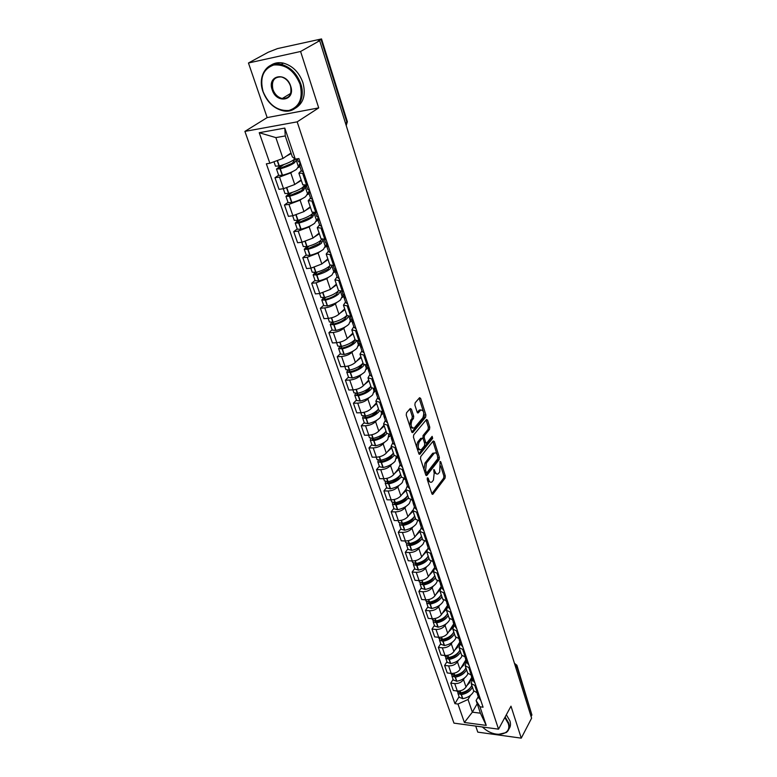 <?xml version="1.0" encoding="UTF-8"?>
<svg xmlns="http://www.w3.org/2000/svg" width="777" height="777" viewBox="0 0 777 777"><rect width="100%" height="100%" fill="white"/><g stroke="black" fill="none" stroke-linecap="round" stroke-linejoin="round"><path stroke-width="1.17" d="M427.408 477.845L427.233 479.419L431.886 493.686L432.838 494.279L445.046 478.176L445.289 475.99L440.812 461.888L440.141 461.451L439.685 471.969L438.218 473.756C436.965 474.543 435.946 473.892 435.159 471.794L433.789 469.619L434.207 473.028L433.42 480.137L431.915 481.973C430.633 482.77 429.603 482.128 428.807 480.021L428.195 478.166L427.408 477.845M411.392 409.139L410.198 408.547L406.517 412.83L406.245 415.112L411.723 431.876L412.801 432.527L425.641 417.162L425.893 414.937L420.639 398.387L419.561 397.707L415.141 402.826L414.879 405.079L417.181 412.228L418.249 412.888L420.716 410.033C423.795 410.207 424.514 412.791 422.873 417.773L414.209 428.078C411.062 427.923 410.334 425.31 412.024 420.25L413.442 418.57L413.704 416.307L411.392 409.139L409.858 408.945M297.173 121.853L318.706 107.896L300.582 51.486L319.677 40.705L531.604 718.171L521.26 738.15L510.984 706.186L498.533 729.166L297.173 121.853L244.901 131.4L453.962 723.134L498.533 729.166M420.755 456.526L420.493 458.78L425.757 474.912L426.894 475.378L439.151 459.634L439.393 457.439L434.333 441.501L433.226 440.986L420.755 456.526M418.813 453.603L413.442 437.16L413.704 434.887L426.515 419.493L427.554 420.153L429.768 427.127L429.516 429.341L424.465 435.528L424.213 437.762L425.699 442.385L426.719 443.016L432.138 436.353L432.672 438.345L419.968 454.108L418.813 453.603M300.582 51.486L248.455 62.995L268.201 52.253L277.496 48.592L321.532 38.937L347.358 121.707L346.901 122.31L321.027 39.413L321.532 38.937M475.709 726.068L477.787 732.138L521.26 738.15M248.455 62.995L267.162 117.589L244.901 131.4M319.677 40.705L318.133 41.045L321.027 39.413M516.928 665.365L531.905 714.957L516.754 666.413L514.753 664.325M531.089 716.53L531.905 714.957M473.649 690.772L478.477 693.511M464.491 677.991L463.51 679.632C461.46 682.4 458.537 683.721 454.73 683.585L457.294 690.986C461.082 691.132 463.995 689.821 466.035 687.043L471.765 677.369M457.294 690.986L453.341 690.52L450.777 683.129L453.078 679.351M475.971 686.033L471.231 683.605L472.397 679.253M454.73 683.585L450.777 683.129M467.676 673.076L472.523 675.757M446.96 661.683L444.619 665.442L447.231 672.96L451.204 673.397C455.021 673.523 457.964 672.202 460.033 669.444L465.87 659.838M469.968 668.142L465.209 665.772L466.414 661.46M458.469 660.265L457.459 661.907C455.38 664.656 452.428 665.976 448.601 665.87L444.619 665.442M461.596 655.069L466.453 657.682M440.744 643.715L438.354 647.435L441.025 655.089L445.017 655.497C448.853 655.594 451.825 654.263 453.923 651.524L459.867 642.006M463.85 649.931L459.081 647.629L460.324 643.356M452.34 642.229L451.311 643.851C449.193 646.581 446.212 647.911 442.356 647.824L438.354 647.435M455.409 636.732L460.275 639.277M434.411 625.417L431.983 629.108L434.693 636.897L438.714 637.276C442.579 637.334 445.58 636.013 447.707 633.294L453.758 623.844M457.624 631.39L452.845 629.147L454.118 624.922M446.095 623.853L445.046 625.475C442.9 628.185 439.889 629.516 436.004 629.467L431.983 629.108M449.096 618.055L453.982 620.532M427.962 606.788L425.485 610.44L428.253 618.385L432.294 618.715C436.179 618.754 439.209 617.424 441.385 614.724L447.542 605.361M451.282 612.499L446.484 610.324L447.805 606.147M439.743 605.157L438.665 606.769C436.489 609.45 433.44 610.79 429.535 610.771L425.485 610.44M442.676 599.038L447.571 601.437M421.406 587.81L418.881 591.433L421.688 599.523L425.757 599.825C429.671 599.825 432.731 598.484 434.935 595.813L441.21 586.548M444.823 593.259L440.015 591.151L441.375 587.033M433.265 586.111L432.177 587.713C429.953 590.374 426.884 591.715 422.95 591.724L418.881 591.433M436.14 579.671L441.045 581.992M414.714 568.492L412.14 572.076L415.005 580.312L419.094 580.574C423.038 580.545 426.126 579.205 428.37 576.553L434.77 567.385M438.247 573.659L433.42 571.619L434.829 567.56M426.68 566.715L425.563 568.298C423.3 570.94 420.192 572.28 416.239 572.328L412.14 572.076M429.477 559.935L434.392 562.179M407.906 548.815L405.283 552.36L408.207 560.741L412.315 560.975C416.278 560.907 419.405 559.566 421.688 556.934L426.748 549.883M431.536 553.68L426.699 551.728L428.156 547.717M419.968 546.95L418.822 548.523C416.521 551.146 413.383 552.486 409.401 552.564L405.283 552.36M422.678 539.821L427.612 541.987M400.971 528.758L398.3 532.264L401.272 540.811L405.4 540.996C409.401 540.899 412.558 539.549 414.869 536.956L419.716 530.409M424.708 533.323L419.852 531.449L421.357 527.496M413.121 526.816L411.956 528.379C409.615 530.973 406.449 532.323 402.437 532.43L398.3 532.264M415.763 519.327L420.707 521.396M393.9 508.323L391.171 511.79L394.201 520.493L398.358 520.639C402.379 520.503 405.575 519.153 407.935 516.579L412.742 510.285M417.744 512.577L412.878 510.78L414.423 506.895M406.157 506.303L404.953 507.847C402.573 510.411 399.368 511.761 395.338 511.907L391.171 511.79M408.712 498.436L413.655 500.417M386.693 487.5L383.916 490.918L387.004 499.796L391.181 499.893C395.231 499.718 398.455 498.368 400.854 495.823L405.74 489.646M410.635 491.414L405.759 489.714L407.362 485.887M399.048 485.382L397.824 486.926C395.406 489.452 392.162 490.811 388.102 490.996L383.916 490.918M404.234 478.914L403.622 479.681M401.515 477.136L406.478 479.02M379.341 466.268L376.515 469.638L379.662 478.69L383.867 478.739C387.937 478.535 391.2 477.175 393.638 474.66L398.62 468.57M403.399 469.842L398.504 468.23L400.155 464.481M391.812 464.063L390.549 465.588C388.082 468.084 384.809 469.444 380.73 469.667L376.515 469.638M397.513 457.187L396.455 458.459M394.182 455.409L399.155 457.206M371.853 444.619L368.968 447.94L372.173 457.167L376.408 457.177C380.507 456.925 383.799 455.565 386.286 453.088L391.365 447.086M396.008 447.843L391.113 446.319L392.812 442.647M384.43 442.327L383.129 443.832C380.623 446.299 377.321 447.659 373.203 447.921L368.968 447.94M390.375 435.402L389.16 436.81M386.703 433.265L391.686 434.945M364.219 422.552L361.266 425.815L364.539 435.227L368.803 435.188C372.931 434.897 376.253 433.527 378.787 431.089L383.974 425.174M388.471 425.398L383.566 423.97L385.324 420.376M376.903 420.153L375.573 421.649C373.018 424.077 369.677 425.446 365.54 425.747L361.266 425.815M385.139 415.442L382.964 413.374L381.721 414.743M379.069 410.664L384.061 412.237M356.429 400.038L353.418 403.244L356.76 412.849L361.043 412.752C365.19 412.422 368.56 411.052 371.134 408.644L376.427 402.836M380.788 402.496L375.864 401.175L377.68 397.659M369.221 397.533L367.851 399.019C365.258 401.408 361.878 402.777 357.711 403.127L353.418 403.244M375.398 390.86L374.125 392.239M371.28 387.606L376.282 389.063M348.475 377.068L345.406 380.215L348.815 390.015L353.127 389.869C357.303 389.491 360.713 388.121 363.335 385.751L368.735 380.05M372.941 379.118L368.007 377.904L369.881 374.475M361.392 374.465L359.984 375.922C357.342 378.273 353.923 379.652 349.728 380.05L345.406 380.215M367.754 367.851L366.385 369.279M363.335 364.073L368.337 365.413M340.375 353.632L337.237 356.721L340.714 366.725L345.046 366.511C349.252 366.093 352.7 364.714 355.371 362.393L360.887 356.798M364.928 355.264L359.994 354.166L361.927 350.815M353.409 350.922L351.952 352.36C349.262 354.671 345.804 356.051 341.579 356.488L337.237 356.721M360.042 344.298L358.488 345.852M355.225 340.044L360.237 341.268M332.09 329.72L328.894 332.741L332.439 342.948L336.8 342.686C341.035 342.21 344.522 340.831 347.241 338.549L352.875 333.08M356.75 330.905L351.806 329.924L353.807 326.67M345.25 326.884L343.755 328.312C341.006 330.584 337.509 331.964 333.265 332.449L328.894 332.741M352.146 320.309L350.417 321.95M346.94 315.52L351.962 316.618M323.65 305.303L320.377 308.255L323.999 318.677L328.38 318.356C332.653 317.832 336.169 316.453 338.947 314.209L344.697 308.857M348.407 306.031L343.453 305.167L345.512 302.02M336.936 302.35L335.392 303.768C332.585 305.983 329.05 307.362 324.767 307.906L320.377 308.255M343.667 296.192L342.191 297.552M338.49 290.481L343.502 291.433M315.025 280.38L311.684 283.255L315.384 293.9L319.794 293.512L330.478 289.365L336.354 284.139M339.879 280.623L334.916 279.895L337.043 276.845M328.438 277.302L326.845 278.69L316.103 282.847L311.684 283.255M335.208 271.396L333.789 272.64M329.846 264.899L334.868 265.715M306.216 254.924L302.797 257.721L306.585 268.589L311.014 268.143L321.833 263.986L327.826 258.906M331.157 254.662L326.194 254.069L328.399 251.126M319.774 251.709L318.114 253.088L307.245 257.245L302.797 257.721M326.67 245.988L325.204 247.203M321.027 238.762L326.049 239.433M297.212 228.924L293.725 231.643L297.591 242.745L302.049 242.23L312.995 238.063L319.124 233.129M322.261 228.137L317.288 227.68L319.561 224.864M310.926 225.573L309.197 226.933L298.193 231.09L293.725 231.643M317.939 220.037L316.433 221.222M312.004 212.053L317.035 212.568M288.024 202.36L284.46 204.992L288.403 216.336L292.89 215.744L303.972 211.587L310.227 206.799M313.16 201.029L308.178 200.719L310.528 198.018M301.884 198.863L300.087 200.204L288.957 204.37L284.46 204.992M309.023 193.531L307.478 194.687M302.787 184.761L307.809 185.111M278.632 175.204L274.98 177.748L279.021 189.345L283.527 188.685L294.745 184.518L301.146 179.885M303.856 173.31L298.873 173.154L301.301 170.571M292.667 171.562L290.783 172.892L279.506 177.059L274.98 177.748M299.912 166.443L298.319 167.57M470.415 695.405L468.026 699.494L472.358 712.159L480.409 713.189L476.107 700.485L478.273 696.726M477.204 703.709L472.358 712.159L464.393 722.474L457.983 704.04L468.026 699.494M476.107 700.485L479.963 706.798L486.237 725.407L464.393 722.474M269.862 163.257L259.227 132.712L284.809 128.088L295.279 159.13L292.337 156.905L285.246 135.946L275.864 137.607L282.983 158.44L269.862 163.257L266.356 163.83L454.943 703.661L457.983 704.04M479.963 706.798L483.071 707.196L298.892 158.547L295.279 159.13M318.706 107.896L267.162 117.589M282.983 158.44L291.006 152.972M459.081 696.697L454.943 703.661M486.237 725.407L480.409 713.189M285.246 135.946L284.809 128.088M275.864 137.607L259.227 132.712M427.632 480.642L430.225 482.128M434.061 472.581L436.567 473.902M431.886 493.686L443.648 478.156L443.89 475.971L440.724 466.015M436.985 454.273L432.886 441.404M425.777 474.97L437.752 459.634L438.073 457.799M426.243 472.173L427.039 472.503L437.82 458.702L437.364 455.205C436.567 453.049 435.528 452.389 434.236 453.214L426.418 463.024L425.602 470.202L426.243 472.173L424.864 472.163M424.951 472.435L426.505 472.601M434.498 453.04L432.828 453.214L432.42 453.642L433.828 453.632M423.989 469.483L424.99 463.014L432.42 453.642M423.028 438.529L423.038 435.538L428.098 429.36L428.35 427.146L426.078 420.007M424.475 442.822L426.087 443.026M418.852 453.719L431.254 438.354L431.497 437.13M419.133 442.035C417.482 447.008 418.172 449.592 421.221 449.776L424.465 445.823L424.718 443.589L423.232 438.956L422.193 438.315L419.133 442.035L417.705 442.045C416.045 446.794 416.686 449.417 419.638 449.893M421.522 438.442L422.086 438.432M417.705 442.045L420.658 438.442M409.693 425.67L410.577 420.279L412.004 418.599L412.266 416.336L409.945 409.168M410.11 426.962L412.587 428.234M420.872 409.916L419.289 410.071L420.483 410.275M417.249 412.432L419.056 410.314M423.183 410.916L419.124 398.203M411.781 432.061L424.223 417.191L423.805 412.849M470.843 678.923L469.881 682.391L466.86 685.654M471.814 685.314L471.25 686.46C469.065 689.791 465.588 691.918 460.81 692.841L457.294 691.53M470.328 687.771L470.172 688.043C468.366 690.802 465.481 692.56 461.528 693.327L459.838 692.938M457.906 692.394L457.954 693.453L461.421 694.619C466.2 693.696 469.677 691.569 471.853 688.237L472.406 687.091M473.776 691.122L473.222 692.278C471.047 695.619 467.579 697.746 462.82 698.659L459.304 697.338M477.146 693.346L479.487 696.493M480.846 700.572L478.554 697.571M478.885 694.706L477.428 693.385M463.49 692.19L463.005 693.006M464.937 661.382L463.937 664.821L460.868 668.065M465.909 667.822L465.336 668.958C463.111 672.27 459.595 674.387 454.778 675.339L451.243 674.067M464.52 670.114L464.257 670.59C462.412 673.329 459.508 675.087 455.526 675.864L453.778 675.436M451.884 674.931L451.923 676.019L455.4 677.146C460.217 676.204 463.733 674.077 465.947 670.774L466.511 669.628M467.929 673.678L467.336 674.883C465.132 678.195 461.625 680.322 456.818 681.264L453.292 679.972M471.202 675.601L473.572 678.884M474.961 683.032L472.678 680.079M472.96 677.058L471.406 675.631M457.702 674.601L457.148 675.504M458.916 643.531L457.886 646.94L454.778 650.164M459.897 650.019L459.314 651.155C457.051 654.428 453.496 656.555 448.64 657.527L445.095 656.283M458.595 652.156L458.236 652.826C456.361 655.535 453.418 657.293 449.407 658.1L447.62 657.633M445.765 657.167L445.784 658.274L449.281 659.362C454.127 658.401 457.682 656.274 459.935 652.991L460.518 651.864M461.985 655.895L461.353 657.177C459.11 660.469 455.565 662.596 450.718 663.558L447.173 662.305M465.161 657.546L467.55 660.955M468.968 665.18L466.686 662.276M466.928 659.1L465.277 657.556M451.816 656.691L451.204 657.682M452.797 625.359L451.738 628.729L448.572 631.944M453.778 631.905L453.185 633.022C450.883 636.276 447.29 638.403 442.395 639.393L438.83 638.189M452.564 633.877L452.107 634.741C450.204 637.441 447.222 639.189 443.181 640.015L441.365 639.5M439.539 639.073L439.529 640.209L443.045 641.268C447.931 640.277 451.524 638.15 453.817 634.896L454.409 633.779M455.963 637.752L455.264 639.16C452.972 642.424 449.388 644.551 444.512 645.532L440.957 644.318M459.022 639.15L461.431 642.715M462.869 647.008L460.596 644.162M460.79 640.821L459.042 639.16M445.852 638.451L445.163 639.539M446.561 606.856L445.464 610.198L442.259 613.393M447.552 613.461L446.94 614.568C444.609 617.793 440.967 619.91 436.033 620.93L432.459 619.774M446.425 615.287L445.862 616.336C443.929 619.007 440.918 620.765 436.839 621.6L434.994 621.046M433.197 620.658L433.168 621.823L436.693 622.833C441.618 621.823 445.25 619.706 447.591 616.472L448.193 615.365M449.834 619.25L449.057 620.813C446.726 624.048 443.104 626.175 438.189 627.175L434.615 626.009M452.787 620.57L455.186 624.125M456.662 628.506L454.39 625.708M454.545 622.202L452.69 620.415M439.801 619.871L439.024 621.056M440.209 588.024L440.103 589.053M439.879 589.811L435.819 594.502M441.21 594.677L440.588 595.774C438.209 598.97 434.537 601.087 429.564 602.126L425.971 601.019M440.161 596.367L439.51 597.591C437.538 600.242 434.498 601.99 430.39 602.855L428.525 602.253M426.748 601.913L426.69 603.098L430.235 604.069C435.198 603.039 438.869 600.922 441.249 597.717L441.86 596.619M443.609 600.388L442.744 602.136C440.374 605.341 436.713 607.468 431.75 608.488L428.166 607.371M446.445 601.68L448.834 605.205M450.33 609.663L448.067 606.924M448.174 603.243L446.241 601.34M433.663 600.942L432.779 602.233M482.274 726.961L485.576 729.642C497.144 738.16 512.189 734.207 508.168 723.348L504.827 717.55M505.137 716.967L508.721 723.096C509.955 727.243 509.12 730.409 506.206 732.575L498.572 734.343M506.342 714.743L509.916 720.862C510.916 724.086 510.586 726.767 508.935 728.913M300.019 84.159C294.24 70.454 285.48 64.073 273.727 64.996C263.112 68.93 259.576 77.807 263.102 91.647C268.823 104.905 277.418 111.179 288.889 110.489C299.563 107.003 303.273 98.223 300.019 84.159M262.956 91.56C257.197 76.146 267.21 60.664 281.255 64.365C290.433 67.016 296.94 73.514 300.777 83.887C306.148 99.242 296.406 113.695 283.275 110.849C273.863 108.605 267.084 102.175 262.956 91.56M290.647 86.053C295.862 100.641 276.583 104.351 272.193 89.802C266.773 75.35 286.189 71.202 290.647 86.053M272.941 89.54C274.815 94.435 277.933 97.426 282.265 98.514C289.374 98.611 292.113 94.435 290.481 85.975C288.665 81.129 285.615 78.127 281.323 76.942C274.019 76.768 271.222 80.963 272.941 89.54M270.882 65.229C274.524 62.811 278.71 62.111 283.44 63.131C292.599 65.763 299.087 72.251 302.904 82.595C306.051 94.571 303.584 103.088 295.503 108.149M282.915 98.611L282.42 98.426M433.265 570.94L429.273 575.262M434.751 575.553L434.12 576.641C431.691 579.807 427.981 581.924 422.96 582.983L419.357 581.915M433.77 577.107L433.042 578.506C431.041 581.128 427.962 582.886 423.815 583.76L421.94 583.109M420.182 582.818L420.095 584.032L423.65 584.964C428.651 583.906 432.371 581.788 434.79 578.612L435.411 577.534M437.266 581.138L436.305 583.119C433.906 586.295 430.196 588.412 425.194 589.461L421.6 588.383M439.986 582.429L442.366 585.926M443.89 590.471L441.627 587.791M441.695 583.925L439.675 581.895M427.437 581.633L426.447 583.061M426.612 551.466L422.601 555.662M428.166 556.07L427.525 557.148C425.058 560.285 421.299 562.393 416.249 563.48L412.626 562.461M427.263 557.497L426.456 559.071C424.417 561.664 421.299 563.412 417.123 564.306L415.239 563.616M413.5 563.364L413.374 564.607L416.938 565.491C421.989 564.413 425.747 562.305 428.205 559.158L428.855 558.09M430.817 561.489L429.759 563.743C427.311 566.889 423.562 569.007 418.521 570.085L414.908 569.046M433.401 562.83L433.663 564.112L435.771 566.287M437.325 570.92L435.071 568.298M435.091 564.257L432.993 562.092M421.134 561.956L420.017 563.519M419.881 531.536L415.802 535.703M421.474 536.227L420.813 537.286C418.298 540.394 414.5 542.501 409.401 543.609L405.769 542.647M420.629 537.529L419.745 539.267C417.667 541.841 414.52 543.579 410.305 544.502L408.43 543.745M406.701 543.541L406.526 544.823L410.11 545.668C415.2 544.56 418.997 542.453 421.503 539.345L422.164 538.286M424.242 541.452L423.086 544.007C420.59 547.125 416.802 549.232 411.723 550.339L408.09 549.358M426.699 542.861L426.952 544.153L429.059 546.28M430.643 550.99L428.399 548.436M428.36 544.201L426.262 542.084M414.753 541.88L413.49 543.589M413.024 511.227L408.867 515.355M414.646 516.015L413.976 517.055C411.412 520.124 407.566 522.222 402.428 523.358L398.786 522.445M413.859 517.2L412.908 519.085C410.79 521.629 407.604 523.368 403.36 524.31L401.505 523.504M399.776 523.348L399.553 524.669L403.146 525.456C408.284 524.32 412.131 522.222 414.675 519.143L415.345 518.104M417.531 520.988L416.287 523.902C413.752 526.991 409.916 529.088 404.788 530.215L401.146 529.283M419.871 522.503L420.114 523.815L422.212 525.883M423.824 530.691L421.59 528.205M421.503 523.776L419.405 521.717M408.304 521.396L406.866 523.28M406.041 490.53L401.806 494.619M407.682 495.405L407.002 496.435C404.399 499.465 400.505 501.563 395.318 502.729L391.666 501.864M406.954 496.493L405.934 498.533C403.778 501.039 400.563 502.777 396.28 503.739L394.405 503.399L394.463 502.865M392.725 502.758L392.443 504.127L396.056 504.865C401.233 503.7 405.118 501.602 407.721 498.572L408.401 497.542M410.644 500.106L409.362 503.418C406.769 506.458 402.894 508.566 397.727 509.722L394.075 508.838M412.917 501.757L413.141 503.098L415.229 505.099M416.88 510.003L414.656 507.585M414.51 502.942L412.286 500.553M401.787 500.475L400.155 502.554M398.912 469.434L394.609 473.484M400.592 474.407L399.893 475.417C397.241 478.409 393.298 480.507 388.073 481.701L384.401 480.895M399.912 475.388L398.834 477.573C396.639 480.05 393.376 481.789 389.054 482.77L387.179 482.459L387.315 481.827M385.547 481.779L385.198 483.187L388.821 483.877C394.046 482.682 397.979 480.594 400.631 477.593L401.33 476.583M403.574 478.778L402.301 482.536C399.669 485.547 395.746 487.635 390.53 488.82L386.859 487.995M405.827 480.604L406.041 481.963L408.119 483.906M409.79 488.898L407.585 486.557M407.381 481.711L405.176 479.39M395.231 479.088L393.347 481.41M391.657 447.931L387.267 451.932M393.366 453.001L392.647 454.001C389.947 456.944 385.965 459.032 380.691 460.256L377 459.508M392.725 453.962L391.589 456.216C389.355 458.653 386.062 460.382 381.701 461.392L379.817 461.111L380.06 460.373M378.253 460.382L377.816 461.839L381.449 462.47C386.723 461.256 390.705 459.168 393.395 456.216L394.114 455.215M396.241 457.002L395.104 461.256C392.414 464.219 388.451 466.307 383.187 467.521L379.506 466.754M398.601 459.042L398.795 460.421L400.864 462.296M402.573 467.395L400.378 465.122M400.116 460.062L397.921 457.818M388.655 457.216L386.46 459.829M384.246 426L379.778 429.953M385.994 431.177L385.266 432.148C382.507 435.062 378.477 437.14 373.154 438.383L369.463 437.704M385.402 431.993L384.207 434.43C381.934 436.839 378.593 438.558 374.193 439.597L372.309 439.345L372.669 438.481M370.823 438.558L370.279 440.073L373.931 440.646C379.254 439.403 383.284 437.325 386.023 434.411L386.761 433.43M388.753 434.79L387.762 439.549C385.033 442.472 381.012 444.551 375.709 445.794L372.018 445.085M391.229 437.043L391.404 438.461L393.463 440.258M395.211 445.454L393.026 443.269M392.696 437.975L390.52 435.819M382.119 434.78L379.506 437.781M376.699 403.642L372.144 407.546M378.477 408.916L377.729 409.877C374.922 412.733 370.843 414.801 365.472 416.083L361.761 415.462M377.913 409.664L376.68 412.218C374.359 414.588 370.979 416.307 366.54 417.366L364.646 417.142L365.161 416.151M363.257 416.297L362.597 417.88L366.268 418.395C371.629 417.113 375.709 415.044 378.506 412.179L379.302 411.15M381.118 412.121L381.565 413.442L380.283 417.424C377.496 420.299 373.426 422.367 368.075 423.64L364.374 422.999M383.721 414.607L383.867 416.045L385.916 417.773M387.694 423.077L385.528 420.979M381.886 412.228L381.352 412.82M375.747 411.645L372.494 415.248M368.997 380.827L364.345 384.683M370.814 386.208L370.046 387.15C367.191 389.957 363.053 392.026 357.634 393.337L353.914 392.783M370.27 386.907L369.007 389.568C366.637 391.899 363.218 393.599 358.741 394.687L356.837 394.493L357.527 393.356M355.555 393.58L354.768 395.24L358.45 395.687C363.859 394.386 367.987 392.317 370.843 389.5L371.756 388.335M373.319 388.986L373.99 390.967L372.649 394.852C369.803 397.678 365.685 399.737 360.295 401.039L356.575 400.466M376.068 391.715L376.175 393.191L378.214 394.842M380.031 400.252L377.875 398.232M374.844 389.228L373.786 390.375M377.418 392.463L375.262 390.481M370.143 387.179L365.452 392.181M361.14 357.556L356.4 361.354M362.995 363.044L362.208 363.966C359.295 366.725 355.099 368.784 349.64 370.124L345.911 369.638M362.461 363.694L361.169 366.453C358.751 368.745 355.293 370.444 350.777 371.552L348.863 371.387L349.757 370.095M347.717 370.386L346.775 372.144L350.466 372.523C355.924 371.183 360.11 369.133 363.014 366.365L364.102 364.976M365.365 365.384L366.268 368.045L364.86 371.824C361.965 374.601 357.799 376.651 352.35 377.991L348.62 377.476M368.259 368.356L368.327 369.862L370.357 371.435M372.212 376.952L370.066 375.029M362.267 363.898L362.441 364.394M367.152 366.346L366.074 367.472M369.541 369.007L367.404 367.113M362.422 364.452L358.459 368.531M353.117 333.809L348.281 337.548M355.011 339.403L354.205 340.307C351.233 343.016 346.989 345.056 341.482 346.435L337.733 346.027M354.497 340.083L353.176 342.871C350.718 345.114 347.202 346.804 342.647 347.941L340.734 347.814L341.861 346.348M339.753 346.707L338.617 348.572L342.327 348.892C347.834 347.513 352.068 345.464 355.031 342.754L356.332 341.064M357.245 341.288L358.382 344.648L356.915 348.319C353.962 351.049 349.737 353.098 344.24 354.467L340.501 354.03M360.305 344.502L360.324 346.047L362.335 347.542M364.228 353.176L362.101 351.35M354.273 340.239L354.477 340.86M359.304 343.007L358.197 344.104M361.509 345.056L359.392 343.269M354.137 341.676L351.69 344.094M344.93 309.567L339.986 313.248M346.863 315.277L346.037 316.161C343.007 318.813 338.714 320.843 333.148 322.261L329.399 321.921M346.387 316.103L345.017 318.793C342.502 320.998 338.957 322.678 334.353 323.844L332.43 323.756L333.838 322.086M331.653 322.533L330.293 324.514L334.013 324.757C339.568 323.349 343.861 321.319 346.882 318.657L348.417 316.589M348.96 316.676L350.34 320.784L348.805 324.339C345.794 327.01 341.521 329.05 335.975 330.448L332.226 330.089M352.195 320.163L352.146 321.746L354.147 323.145M356.08 328.894L353.972 327.175M346.105 316.093L346.367 316.851M353.302 320.619L351.301 319.221L350.165 320.26M350.456 316.725L351.204 318.929M336.577 284.819L331.526 288.432M334.916 279.895L338.549 290.647L337.704 291.511C334.615 294.104 330.254 296.124 324.65 297.572L320.882 297.309M337.966 291.268L336.684 294.221C334.129 296.377 330.526 298.047 325.884 299.242L323.951 299.194L325.699 297.3M323.436 297.814L321.795 299.951L325.524 300.126C331.138 298.679 335.479 296.659 338.568 294.065L340.297 291.53M340.491 291.55L342.133 296.425L340.53 299.864C337.461 302.476 333.119 304.497 327.525 305.934L323.766 305.652M343.929 295.289L343.803 296.931L345.784 298.232M347.756 304.108L345.678 302.496M337.772 291.443L338.073 292.337M343.22 294.774L341.967 295.92M344.92 295.648L342.842 294.065M328.04 259.547L322.873 263.102M330.167 265.384L329.195 266.336C326.039 268.871 321.629 270.872 315.957 272.368L312.189 272.183M329.419 266.142L328.185 269.133L317.239 274.126L315.297 274.106L317.443 271.969M315.103 272.562L313.112 274.873L316.861 274.971C322.523 273.485 326.923 271.484 330.079 268.949L331.847 265.88M331.857 265.928L333.751 271.562L332.08 274.873C328.943 277.418 324.553 279.429 318.9 280.905L315.132 280.701M335.509 269.891L335.275 271.581L337.247 272.795M339.258 278.797L337.199 277.292M329.263 266.278L329.613 267.307M335.159 269.716L333.595 271.086M336.363 270.153L334.304 268.687M319.328 233.741L314.034 237.228M321.736 239.433L320.503 240.637C317.278 243.094 312.81 245.085 307.09 246.62L303.302 246.523M320.648 240.511L319.502 243.512L308.411 248.465L306.459 248.494L309.1 246.066M306.672 246.717L304.254 249.262L308.013 249.281C313.723 247.756 318.191 245.765 321.406 243.298L323.077 239.656M323.251 240.394L325.194 246.163L323.446 249.349C320.25 251.826 315.802 253.826 310.101 255.342L306.313 255.225M326.942 243.929L326.573 245.697L328.525 246.804M330.584 252.933L328.535 251.544M320.571 240.569L320.969 241.744M326.68 244.366L325.048 245.717M327.612 244.104L325.582 242.754M310.421 207.372L305.002 210.79M313.209 212.781L311.626 214.374C308.333 216.764 303.807 218.745 298.028 220.309L294.23 220.309M313.743 212.84L311.723 214.403L312.16 214.84L310.625 217.337L299.145 222.319L297.436 222.319L300.689 219.551M298.164 220.28L295.202 223.096L298.97 223.038C304.739 221.474 309.256 219.493 312.539 217.094L314.131 213.753L315.384 212.781M314.462 214.316L316.453 220.231L314.636 223.271C311.363 225.689 306.857 227.671 301.097 229.225L297.309 229.196M318.22 217.395L317.676 219.24L319.609 220.25M321.707 226.515L319.687 225.243M311.723 214.403L312.14 215.647M317.57 218.823L316.317 219.813M318.677 217.492L316.666 216.259M301.33 180.429L295.765 183.78M304.497 185.441L302.554 187.539C299.194 189.86 294.6 191.822 288.772 193.434L284.965 193.522M306.089 185.363L302.739 187.82L303.166 188.219L301.563 190.598L289.928 195.542L288.209 195.581L288.529 195.105L292.239 192.395M289.607 193.201L285.946 196.367L289.734 196.212C295.551 194.609 300.136 192.647 303.486 190.316L305.167 187.16L306.536 186.15M305.487 187.665L307.527 193.735L305.623 196.63C302.292 198.98 297.717 200.952 291.909 202.544L288.112 202.603M309.372 190.258L308.576 192.21L310.499 193.104M312.645 199.504L310.645 198.358M302.739 187.82L303.127 188.976M308.644 192.414L307.401 193.347M309.547 190.278L307.556 189.18M291.19 153.535L286.315 156.167M294.833 158.799L293.279 160.12C289.85 162.354 285.188 164.306 279.302 165.957L275.495 166.142M295.891 159.032L293.551 160.654L293.968 161.014L292.298 163.267L280.497 168.172L278.778 168.259L279.118 167.803L283.828 164.559M281.051 165.462L276.495 169.046L280.283 168.803C286.159 167.152 290.812 165.21 294.24 162.956L297.406 159.003M296.309 160.441L298.407 166.666L296.416 169.415C293.016 171.678 288.384 173.63 282.517 175.272L278.7 175.427M300.262 162.626L299.281 164.569L301.175 165.346M303.38 171.902L301.408 170.882M293.551 160.654L293.91 161.713M299.563 165.404L298.281 166.307M300.213 162.471L298.251 161.499M288.957 204.37L292.89 215.744M298.193 231.09L302.049 242.23M307.245 257.245L311.014 268.143M316.103 282.847L319.794 293.512M324.767 307.906L328.38 318.356M333.265 332.449L336.8 342.686M341.579 356.488L345.046 366.511M349.728 380.05L353.127 389.869M357.711 403.127L361.043 412.752M365.54 425.747L368.803 435.188M373.203 447.921L376.408 457.177M380.73 469.667L383.867 478.739M388.102 490.996L391.181 499.893M395.338 511.907L398.358 520.639M402.437 532.43L405.4 540.996M409.401 552.564L412.315 560.975M416.239 572.328L419.094 580.574M422.95 591.724L425.757 599.825M429.535 610.771L432.294 618.715M436.004 629.467L438.714 637.276M442.356 647.824L445.017 655.497M448.601 665.87L451.204 673.397M279.506 177.059L283.527 188.685M290.783 172.892L294.745 184.518M300.087 200.204L303.972 211.587M311.995 201.185L315.87 212.723M309.197 226.933L312.995 238.063M321.105 228.283L324.893 239.569M318.114 253.088L321.833 263.986M330.011 254.788L333.731 265.831M326.845 278.69L330.478 289.365M338.733 280.73L342.366 291.54M335.392 303.768L338.947 314.209M347.27 306.119L350.825 316.695M343.755 328.312L347.241 338.549M355.623 330.973L359.11 341.336M351.952 352.36L355.371 362.393M363.811 355.322L367.22 365.472M359.984 375.922L363.335 385.751M371.824 379.166L375.165 389.102M367.851 399.019L371.134 408.644M379.681 402.525L382.954 412.266M375.573 421.649L378.787 431.089M387.373 425.407L390.588 434.955M383.129 443.832L386.286 453.088M394.92 447.843L398.067 457.197M390.549 465.588L393.638 474.66M402.311 469.832L405.39 479.011M397.824 486.926L400.854 495.823M409.557 491.394L412.587 500.388M404.953 507.847L407.935 516.579M416.666 512.538L419.638 521.367M411.956 528.379L414.869 536.956M423.64 533.284L426.554 541.938M418.822 548.523L421.688 556.934M430.477 553.622L433.333 562.121M425.563 568.298L428.37 576.553M437.189 573.591L439.996 581.924M432.177 587.713L434.935 595.813M443.774 593.181L446.532 601.359M438.665 606.769L441.385 614.724M450.242 612.412L452.942 620.444M445.046 625.475L447.707 633.294M456.594 631.293L459.246 639.18M451.311 643.851L453.923 651.524M462.82 649.834L465.423 657.575M457.459 661.907L460.033 669.444M468.939 668.035L471.503 675.64M463.51 679.632L466.035 687.043M474.951 685.916L477.466 693.385M302.68 173.494L306.643 185.285M515.889 667.958L516.89 665.248L514.442 663.315M345.503 123.271L346.901 122.31L346.27 125.728M345.911 122.989L345.901 124.534M427.418 480.001L428.807 480.021M433.624 469.939L434.566 469.949M433.809 471.785L435.159 471.794M439.879 461.888L440.812 461.888M443.89 475.971L445.289 475.99M443.648 478.156L445.046 478.176M432.08 494.094L433.003 494.114M427.243 478.156L428.195 478.166M432.925 441.511L434.333 441.501M438.053 457.439L439.393 457.439M437.752 459.634L439.151 459.634M425.99 475.369L426.894 475.378M424.99 463.014L426.418 463.024M424.223 470.192L425.602 470.202M426.136 420.172L427.554 420.153M428.35 427.146L429.768 427.127M428.098 429.36L429.516 429.341M423.038 435.538L424.465 435.528M422.785 437.772L424.213 437.762M424.339 442.395L425.699 442.385M431.254 438.354L432.672 438.345M419.065 454.108L419.968 454.108M412.266 416.336L413.704 416.307M412.004 418.599L413.442 418.57M410.577 420.279L412.024 420.25M417.502 412.82L418.337 412.801M419.211 398.426L420.639 398.387M424.475 414.967L425.893 414.937M424.223 417.191L425.641 417.162M412.014 432.439L412.898 432.43M459.916 690.879L460.606 692.87M461.217 694.648L462.616 698.698M461.421 694.619L462.82 698.659M460.12 690.84L460.81 692.841M453.855 673.28L454.574 675.368M455.196 677.185L456.614 681.293M455.4 677.146L456.818 681.264M454.059 673.241L454.778 675.339M447.678 655.361L448.436 657.556M449.067 659.401L450.514 663.587M449.281 659.362L450.718 663.558M447.882 655.322L448.64 657.527M441.394 637.121L442.191 639.422M442.832 641.297L444.298 645.561M443.045 641.268L444.512 645.532M441.763 639.481L441.938 639.995M441.598 637.072L442.395 639.393M434.994 618.541L435.829 620.959M436.48 622.872L437.975 627.214M436.693 622.833L438.189 627.175M435.392 621.017L435.586 621.59M435.198 618.502L436.033 620.93M428.477 599.63L429.351 602.165M430.021 604.108L431.546 608.527M430.235 604.069L431.75 608.488M428.914 602.224L429.127 602.855M428.681 599.582L429.564 602.126M421.833 580.361L422.746 583.022M423.436 585.003L424.98 589.5M423.65 584.964L425.194 589.461M422.309 583.08L422.552 583.77M422.047 580.322L422.96 582.983M415.073 560.741L416.035 563.519M416.725 565.53L418.308 570.124M416.938 565.491L418.521 570.085M415.588 563.587L415.85 564.335M415.287 560.693L416.249 563.48M408.178 540.743L409.188 543.647M409.897 545.707L411.499 550.378M410.11 545.668L411.723 550.339M408.741 543.715L409.023 544.531M408.401 540.695L409.401 543.609M401.165 520.367L402.204 523.407M402.933 525.495L404.574 530.264M403.146 525.456L404.788 530.215M401.758 523.475L402.059 524.358M401.379 520.318L402.428 523.358M394.007 499.592L395.095 502.777M395.833 504.904L397.503 509.761M396.056 504.865L397.727 509.722M394.648 502.845L394.969 503.797M394.221 499.543L395.318 502.729M386.703 478.418L387.849 481.74M388.597 483.916L390.307 488.869M388.821 483.877L390.53 488.82M387.393 481.818L387.742 482.838M386.927 478.37L388.073 481.701M379.263 456.837L380.458 460.295M381.225 462.519L382.964 467.56M381.449 462.47L383.187 467.521M380.021 460.421L380.38 461.47M379.487 456.779L380.691 460.256M371.678 434.819L372.931 438.432M373.708 440.695L375.476 445.843M373.931 440.646L375.709 445.794M372.513 438.665L372.873 439.685M371.911 434.761L373.154 438.383M363.947 412.364L365.248 416.132M366.035 418.444L367.851 423.688M366.268 418.395L368.075 423.64M364.869 416.482L365.209 417.472M364.17 412.305L365.472 416.083M356.051 389.452L357.401 393.385M358.216 395.746L360.062 401.097M358.45 395.687L360.295 401.039M357.061 393.852L357.391 394.813M356.274 389.394L357.634 393.337M347.989 366.074L349.407 370.173M350.233 372.581L352.117 378.04M350.466 372.523L352.35 377.991M349.106 370.765L349.417 371.688M348.222 366.016L349.64 370.124M339.772 342.21L341.249 346.493M342.094 348.941L344.007 354.516M342.327 348.892L344.24 354.467M340.977 347.212L341.288 348.096M340.005 342.152L341.482 346.435M331.371 317.851L332.915 322.309M333.78 324.815L335.732 330.507M334.013 324.757L335.975 330.448M332.692 323.164L332.983 324.009M331.614 317.793L333.148 322.261M322.805 292.978L324.407 297.63M325.291 300.184L327.292 305.992M325.524 300.126L327.525 305.934M324.223 298.621L324.504 299.427M323.038 292.919L324.65 297.572M314.054 267.579L315.724 272.426M316.618 275.029L318.667 280.963M316.861 274.971L318.9 280.905M315.588 273.562L315.85 274.32M314.287 267.511L315.957 272.368M305.108 241.628L306.847 246.678M307.77 249.339L309.858 255.4M308.013 249.281L310.101 255.342M306.76 247.96L307.012 248.689M305.351 241.56L307.09 246.62M295.969 215.112L297.785 220.377M298.727 223.096L300.854 229.293M298.97 223.038L301.097 229.225M297.746 221.824L297.979 222.494M296.222 215.044L298.028 220.309M286.635 188.015L288.52 193.492M289.481 196.28L291.666 202.603M289.734 196.212L291.909 202.544M288.529 195.105L288.753 195.736M286.878 187.947L288.772 193.434M277.175 160.567L279.06 166.025M280.041 168.871L282.265 175.34M280.283 168.803L282.517 175.272M279.118 167.803L279.322 168.376M277.418 160.48L279.302 165.957M510.547 650.873L509.984 649.057M505.05 633.294L504.477 631.478M499.456 615.413L498.883 613.577M493.764 597.212L493.191 595.376M487.966 578.69L487.393 576.835M482.07 559.828L481.487 557.973M476.068 540.637L475.475 538.762M469.949 521.085L469.357 519.201M463.723 501.175L463.131 499.281M457.371 480.895L456.779 478.991M450.913 460.237L450.31 458.313M444.327 439.18L443.725 437.247M437.616 417.725L437.004 415.782M430.769 395.852L430.157 393.89M423.795 373.562L423.183 371.581M416.686 350.825L416.064 348.824M409.43 327.632L408.799 325.612M402.03 303.982L401.398 301.942M394.483 279.846L393.832 277.777M386.781 255.215L386.12 253.127M378.914 230.079L378.253 227.962M370.882 204.409L370.211 202.263M362.684 178.205L362.004 176.02M354.312 151.437L353.622 149.213M298.873 173.154L302.836 184.887M471.231 683.605L473.747 691.054M465.209 665.772L467.773 673.358M459.081 647.629L461.693 655.341M452.845 629.147L455.497 637.004M446.484 610.324L449.193 618.327M440.015 591.151L442.764 599.31M433.42 571.619L436.227 579.933M426.699 551.728L429.564 560.188M419.852 531.449L422.766 540.073M412.878 510.78L415.841 519.57M405.759 489.714L408.789 498.679M398.504 468.23L401.592 477.369M391.113 446.319L394.26 455.643M383.566 423.97L386.771 433.479M375.864 401.175L379.137 410.878M368.007 377.904L371.357 387.81M359.994 354.166L363.403 364.267M351.806 329.924L355.293 340.239M343.453 305.167L347.008 315.705M326.194 254.069L329.904 265.064M317.288 227.68L321.076 238.918M308.178 200.719L312.053 212.199M346.202 125.505L347.368 121.756M432.235 494.269L432.838 494.279M426.126 475.524L426.758 475.524M432.828 453.214L434.236 453.214M420.765 438.335L422.193 438.315M419.192 454.234L419.842 454.234M419.289 410.071L420.716 410.033M417.589 412.908L418.249 412.888M412.121 432.536L412.801 432.527M470.959 678.729L471.59 680.613M457.099 690.967L457.342 691.676M477.35 693.978L478.719 698.047M457.954 693.453L459.353 697.493M465.054 661.188L465.598 662.81M451.01 673.377L451.301 674.213M471.445 676.408L472.834 680.545M451.923 676.019L453.341 680.128M459.032 643.337L459.489 644.696M444.813 655.477L445.143 656.439M465.423 658.527L466.841 662.742M445.784 658.274L447.231 662.451M452.913 625.174L453.273 626.243M438.51 637.257L438.888 638.335M459.304 640.326L460.742 644.619M439.529 640.209L441.006 644.463M446.678 606.672L446.94 607.459M432.09 618.706L432.507 619.92M453.069 621.794L454.535 626.155M433.168 621.823L434.673 626.155M440.336 587.839L440.501 588.335M425.553 599.805L426.019 601.155M446.717 602.913L448.212 607.361M426.69 603.098L428.214 607.507M282.265 98.514L290.705 93.376M283.44 63.131L281.255 64.365M418.89 580.565L419.405 582.06M440.258 583.692L441.773 588.218M420.095 584.032L421.649 588.519M412.111 560.955L412.674 562.597M433.663 564.112L435.217 568.725M413.374 564.607L414.957 569.182M405.196 540.986L405.817 542.773M426.952 544.153L428.535 548.853M406.526 544.823L408.139 549.485M398.154 520.629L398.824 522.581M420.114 523.815L421.726 528.613M399.553 524.669L401.194 529.419M390.977 499.883L391.705 502M413.141 503.098L414.792 507.983M392.443 504.127L394.114 508.964M412.228 500.378L412.422 500.942M383.663 478.739L384.45 481.012M406.041 481.963L407.711 486.946M385.198 483.187L386.907 488.121M405.04 479.001L405.303 479.778M376.194 457.177L377.049 459.625M398.795 460.421L400.505 465.501M377.816 461.839L379.555 466.87M397.707 457.197L398.038 458.187M368.589 435.188L369.502 437.82M391.404 438.461L393.143 443.638M370.279 440.073L372.057 445.211M390.229 434.955L390.637 436.179M360.829 412.752L361.8 415.578M383.867 416.045L385.645 421.328M362.597 417.88L364.413 423.115M382.595 412.266L383.09 413.723M352.913 389.879L353.953 392.89M376.175 393.191L377.991 398.582M354.768 395.24L356.614 400.582M374.805 389.112L375.378 390.821M344.833 366.53L345.94 369.745M368.327 369.862L370.182 375.359M346.775 372.144L348.659 377.583M366.861 365.481L367.521 367.443M336.587 342.696L337.772 346.124M360.324 346.047L362.208 351.67M338.617 348.572L340.54 354.127M358.741 341.356L359.489 343.58M328.166 318.366L329.429 322.018M352.146 321.746L354.079 327.476M330.293 324.514L332.255 330.186M319.57 293.531L320.911 297.406M343.803 296.931L345.775 302.787M321.795 299.951L323.795 305.75M341.997 291.569L342.939 294.357M310.79 268.162L312.218 272.271M335.275 271.581L337.286 277.564M313.112 274.873L315.161 280.788M333.352 265.87L334.392 268.959M301.826 242.249L303.331 246.61M326.573 245.697L328.622 251.806M304.254 249.262L306.342 255.303M324.524 239.607L325.67 243.007M292.667 215.773L294.26 220.386M317.676 219.24L319.774 225.485M295.202 223.096L297.338 229.273M315.491 212.772L316.744 216.492M283.304 188.714L284.994 193.59M308.576 192.21L310.722 198.582M285.946 196.367L288.131 202.671M306.264 185.334L307.634 189.403M273.97 161.752L275.514 166.21M299.281 164.569L301.476 171.095M276.495 169.046L278.729 175.495M297.338 158.799L298.319 161.703"/></g></svg>
